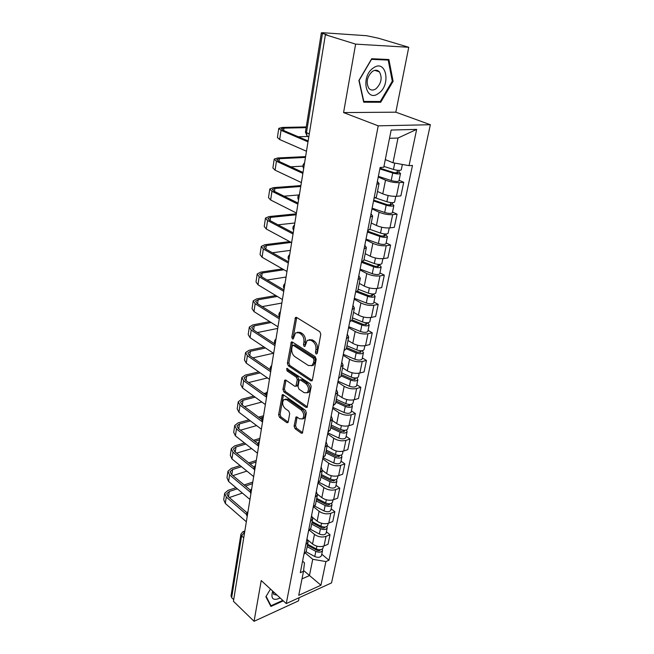 <?xml version="1.0" encoding="UTF-8"?>
<svg xmlns="http://www.w3.org/2000/svg" width="654" height="654" viewBox="0 0 654 654"><rect width="100%" height="100%" fill="white"/><g stroke="black" fill="none" stroke-linecap="round" stroke-linejoin="round"><path stroke-width="0.98" d="M316.135 354.059L317.28 353.397L320.795 334.317L319.798 331.692L296.556 317.427L295.502 317.46L291.807 337.17L292.469 338.952L293.213 338.936L295.526 332.837L298.943 332.772L300.84 333.965C303.243 335.854 304.274 338.592 303.914 342.189L303.489 344.609L304.159 346.416L304.928 346.399L307.266 340.309L310.83 340.235L312.776 341.453C315.236 343.383 316.283 346.162 315.898 349.792L315.457 352.236L316.135 354.059M294.096 426.122L295.019 428.64L301.208 433.152L302.352 433.193L306.35 412.837L305.402 410.279L283.354 394.779L282.299 394.754L278.612 414.84L279.511 417.317L286.754 422.607L287.842 422.639L288.234 421.855L289.689 413.606L288.766 411.096L285.128 408.497C282.364 405.472 281.915 402.512 283.803 399.627L286.648 399.692L301.142 409.919C303.979 412.96 304.453 415.944 302.557 418.887L299.532 418.805L297.104 417.064L295.984 417.039L294.096 426.122L295.551 425.689L296.475 428.206L302.663 432.711L301.208 433.152M343.579 112.578L395.825 112.177L408.75 47.276L355.621 44.129L343.579 112.578L378.216 125.83L286.264 603.585L261.232 580.556L254.063 621.3L233.437 601.279L325.381 34.719L327.008 34.825L322.463 33.411L306.456 132.86L307.143 136.146L308.786 136.964M355.621 44.129L325.381 34.719M310.797 380.832L311.942 380.824L312.399 379.958L316.193 359.299L315.22 356.692L292.354 342.017L291.3 342.034L287.376 363.256L288.308 365.774L310.797 380.832L312.228 380.456M311.206 386.432L307.086 407.36L305.941 407.344L283.852 391.885L282.937 389.392L284.801 380.121L285.855 380.129L294.766 386.244L295.861 386.252L297.3 379.712L296.36 377.178L287.024 370.875L286.689 368.496L310.241 383.849L311.206 386.432M408.75 47.276L378.543 38.251L366.641 35.717L322.79 32.725L321.359 32.823L322.463 33.411M395.825 112.177L430.357 124.726L331.553 582.894L286.264 603.585M254.063 621.3L298.518 600.871L299.148 597.699M233.707 599.653L231.655 597.658L231.026 595.892L240.885 534.457M377.383 181.428L379.067 183.463L376.794 184.42M377.481 191.475L382.786 193.837C387.389 195.669 391.95 196.486 396.455 196.298L399.283 182.646C394.754 182.785 390.168 181.959 385.525 180.169L378.249 177.03M399.283 182.646L403.731 182.286L399.095 180.316M374.047 198.375L376.385 197.034M396.455 196.298L400.886 195.881L403.731 182.286M371.006 213.793L372.633 216L370.352 217.112M392.523 212.068L397.068 214.144L392.662 214.643C388.174 214.896 383.653 214.087 379.099 212.215L371.971 208.896M367.687 230.649L370.033 229.129M371.243 222.998L376.434 225.483C380.955 227.396 385.443 228.205 389.915 227.894L394.305 227.347L397.068 214.144M364.818 245.209L366.379 247.58L364.106 248.839M386.146 242.904L390.593 245.087L386.22 245.708C381.781 246.076 377.325 245.283 372.854 243.329L365.872 239.854M361.515 261.984L363.861 260.292M365.185 253.621L370.27 256.221C374.701 258.216 379.124 259 383.555 258.592L387.912 257.913L390.593 245.087M358.809 275.718L360.305 278.252L358.032 279.642M379.949 272.882L384.307 275.154L379.966 275.898C375.568 276.372 371.17 275.587 366.796 273.56L359.945 269.93M355.523 292.403L357.869 290.556M359.291 283.378L364.278 286.092C368.627 288.152 372.993 288.929 377.374 288.414L381.699 287.621L384.307 275.154M352.964 305.361L354.411 308.042L352.138 309.563M373.916 302.017L378.192 304.38L373.892 305.238C369.526 305.81 365.194 305.042 360.902 302.933L354.19 299.172M349.694 321.964L352.048 319.961M353.561 312.31L358.457 315.122C362.717 317.255 367.025 318.016 371.374 317.403L375.658 316.495L378.192 304.38M347.29 334.178L348.68 336.998L346.416 338.633M368.063 330.352L372.249 332.796L367.981 333.761C363.657 334.423 359.389 333.671 355.171 331.504L348.582 327.605M344.037 350.691L346.391 348.541M347.993 340.448L352.792 343.35C356.978 345.549 361.229 346.293 365.529 345.598L369.788 344.584L372.249 332.796M341.772 362.202L343.105 365.145L340.848 366.894M362.357 357.918L366.469 360.444L362.234 361.507C357.951 362.259 353.74 361.523 349.596 359.291L343.137 355.269M338.535 378.617L340.889 376.336M342.573 367.826L347.282 370.818C351.394 373.074 355.58 373.81 359.847 373.025L364.074 371.913L366.469 360.444M336.401 389.457L337.685 392.523L335.428 394.378M356.806 384.748L360.844 387.34L356.643 388.509C352.4 389.343 348.239 388.615 344.168 386.326L337.832 382.189M333.188 405.782L335.535 403.379M337.3 394.468L341.919 397.542C345.958 399.856 350.094 400.583 354.321 399.717L358.506 398.507L360.844 387.34M331.177 415.985L332.412 419.165L330.164 421.119M351.402 410.876L355.367 413.532L351.198 414.791C346.988 415.699 342.892 414.988 338.895 412.641L332.673 408.398M327.981 432.212L330.327 429.694M332.167 420.416L336.696 423.563C340.669 425.934 344.748 426.645 348.942 425.705L353.095 424.405L355.367 413.532M326.084 441.81L327.278 445.096L325.038 447.14M346.146 436.316L350.029 439.038L345.901 440.379C341.731 441.368 337.677 440.665 333.753 438.27L327.638 433.921M322.913 457.947L325.259 455.315M327.163 445.685L331.619 448.906C335.518 451.325 339.54 452.02 343.693 451.007L347.814 449.633L350.029 439.038M321.13 466.956L322.283 470.34L320.043 472.482M341.012 461.103L344.838 463.89L340.734 465.313C336.606 466.367 332.608 465.673 328.741 463.228L322.741 458.789M317.975 482.995L320.321 480.265M322.291 470.308L326.665 473.602C330.499 476.055 334.472 476.75 338.592 475.662L342.68 474.207L344.838 463.89M316.307 491.456L317.411 494.931L315.187 497.154M336.017 485.26L339.769 488.105L335.706 489.601C331.603 490.721 327.662 490.042 323.861 487.557L317.967 483.028M313.168 507.398L315.506 504.569M317.533 494.301L321.833 497.661C325.61 500.163 329.534 500.841 333.614 499.697L337.668 498.16L339.769 488.105M311.606 515.327L312.669 518.892L310.454 521.197M331.145 508.82L334.832 511.706L330.801 513.284C326.738 514.461 322.839 513.791 319.103 511.264L313.806 507.046M308.484 531.179L310.813 528.252M312.767 517.592L317.133 521.115C320.836 523.658 324.719 524.328 328.758 523.118L332.78 521.516L334.832 511.706M307.02 538.602L308.05 542.248L305.835 544.627M326.395 531.792L330.017 534.727L326.019 536.37C321.989 537.604 318.146 536.942 314.468 534.383L309.644 530.41M303.914 554.355L306.244 551.347M307.969 540.171L312.538 543.989C316.193 546.564 320.019 547.226 324.024 545.967L328.022 544.291L330.017 534.727M385.296 159.584L392.997 162.764L398.008 138.027L389.514 138.321M302.009 578.872L309.432 575.594L312.735 559.301L325.913 561.557L320.942 585.232L298.739 595.32L303.513 571.285L300.309 572.675L380.129 167.473L383.775 167.244L391.157 130.048L416.655 129.394L409.044 165.65L392.997 162.764M325.913 561.557L328.97 560.233L412.478 165.437L409.044 165.65M378.216 125.83L430.357 124.726M380.718 102.253L393.111 81.284L388.901 59.522L371.709 58.737L358.899 80.475L363.714 102.212L380.718 102.253L378.584 101.484M282.798 600.397L270.993 605.743L266.113 596.35L270.478 589.066L265.867 596.75L270.903 606.446L283.28 600.838M303.603 570.525L320.942 585.232M302.573 561.189L304.478 562.824L303.513 571.285M312.735 559.301L305.483 553.137M321.76 554.2L328.97 560.233M416.655 129.394L398.008 138.027M392.253 80.998L393.111 81.284M317.288 353.373L317.394 349.44C317.779 345.827 316.732 343.048 314.272 341.118L312.776 341.453M309.219 339.679L312.326 339.9L314.272 341.118M297.447 332.24L300.439 332.453L302.336 333.646C304.739 335.535 305.77 338.273 305.41 341.854L305.279 345.696M296.703 317.517L293.303 336.851L293.564 338.2M292.485 342.099L288.855 362.905L289.779 365.423L312.244 380.424M314.018 360.068L313.34 358.245L293.303 345.337L292.232 345.991L291.798 348.508C291.463 352.016 292.469 354.721 294.815 356.626L308.418 365.545L312.056 365.504L313.552 362.618L314.018 360.068L315.514 359.708L314.836 357.893L313.34 358.245M293.074 345.23L294.799 345.001L314.836 357.893M311.647 365.79L313.544 365.136L315.048 362.259L313.552 362.618M315.514 359.708L315.048 362.259M307.396 406.919L285.316 391.501L283.852 391.885M285.953 380.195L284.4 389.007L285.316 391.501M296.663 386.048L297.766 385.018L298.772 379.336L297.832 376.802L288.504 370.516L287.024 370.875M287.85 368.782L288.504 370.516M304.184 392.702L307.216 392.727C309.211 389.686 308.753 386.637 305.835 383.579L300.587 380.031L299.483 380.031L299.041 380.898L298.028 386.588L298.968 389.13L304.184 392.702M307.061 392.85L308.696 392.335C310.691 389.293 310.233 386.244 307.315 383.195L305.835 383.579M300.17 379.851L302.066 379.655L307.315 383.195M297.129 417.089L295.551 425.689M302.459 418.969L304.02 418.454C305.917 415.519 305.443 412.535 302.606 409.502L301.142 409.919M285.348 399.161L288.112 399.3L302.606 409.502M283.444 394.836L280.059 414.432L280.967 416.909L288.161 422.149M379.99 168.184L394.051 172.664L397.787 172.877L397.027 172.223L398.915 172.092L400.51 173.449L398.997 180.782M379.851 168.904L392.727 173.008C396.749 174.087 399.341 174.234 400.51 173.449M378.38 176.376L391.198 180.52C395.204 181.608 397.796 181.747 398.965 180.937M397.419 170.285L396.839 173.122M383.931 166.427L393.446 169.443C397.477 170.522 400.076 170.669 401.245 169.901L401.278 169.762M399.267 170.4L398.915 172.092M306.146 127.653L284.016 128.127L281.359 128.813L283.051 130.285L308.14 140.962M308.001 141.828L281.048 130.334L278.776 128.356L282.373 127.432L306.26 126.941M306.473 151.238L279.675 139.531L277.419 137.504L278.735 128.609M307.494 136.49L298.281 136.768M373.696 200.124L387.503 204.776L391.198 204.923L390.463 204.22L392.343 204.032L393.88 205.503L392.416 212.607M373.54 200.925L386.179 205.192C390.136 206.296 392.702 206.402 393.88 205.503M372.11 208.185L384.699 212.485C388.639 213.596 391.198 213.694 392.375 212.771M390.798 202.577L390.258 205.217M375.617 197.949L386.89 201.734C390.847 202.838 393.422 202.944 394.591 202.061L394.624 201.898M392.621 202.658L392.343 204.032M367.589 231.156L381.151 235.963L384.797 236.053L384.086 235.293L385.95 235.048L387.446 236.634L386.024 243.509M367.409 232.031L379.827 236.446C383.718 237.574 386.261 237.639 387.446 236.634M366.027 239.086L378.388 243.533C382.271 244.67 384.797 244.719 385.983 243.689M384.364 233.928L383.857 236.396M369.984 229.366L380.514 233.086C384.413 234.214 386.955 234.279 388.133 233.282L388.174 233.11M386.171 233.985L385.95 235.048M373.336 67.967C360.133 76.6 366.044 103.177 378.592 93.334C391.337 85.085 386.22 58.476 373.336 67.967M372.355 71.433C366.951 76.796 365.782 82.429 368.848 88.331C370.834 90.432 373.213 90.587 375.976 88.78C381.356 83.426 382.5 77.793 379.41 71.883C377.464 69.823 375.11 69.667 372.355 71.433M392.286 81.17L380.285 101.484L363.796 101.435L359.144 80.377L371.546 59.342L388.198 60.094L392.286 81.17M385.991 59.391L388.198 60.094M272.685 591.093C270.576 598.786 273.078 601.083 280.19 598.001M273.249 591.617L273.642 594.322L277.116 595.173M270.102 604.909L270.993 605.743M305.467 157.418L279.413 158.693L276.765 159.527L278.416 161.129L303.031 172.46M302.867 173.433L276.429 161.236L274.222 159.077L277.795 157.957L305.598 156.608M301.388 182.572L275.097 170.179L272.898 167.972L274.181 159.363M302.9 166.132L290.785 166.819M300.75 186.472L274.933 188.434L272.301 189.407L273.912 191.14L298.061 203.075M297.889 204.146L271.941 191.287L269.791 188.965L273.347 187.657L300.897 185.589M296.442 213.041L270.642 200.001L268.508 197.622L269.742 189.276M298.853 194.941L284.106 196.175M362.594 261.657L374.971 266.268L378.584 266.301L377.889 265.491L379.737 265.189L381.184 266.881L379.811 273.536M361.458 262.262L373.663 266.807C377.489 267.96 379.999 267.985 381.184 266.881M360.109 269.113L372.257 273.691C376.075 274.852 378.576 274.868 379.77 273.732M378.118 264.388L377.644 266.685M363.976 259.703L374.325 263.546C378.159 264.69 380.669 264.723 381.862 263.627L381.903 263.431M379.9 264.412L379.737 265.189M357.607 291.292L368.97 295.714L372.543 295.69L371.873 294.84L373.704 294.496L375.11 296.27L373.769 302.728M356.643 292.019L367.662 296.319C371.431 297.488 373.908 297.472 375.11 296.27M354.362 298.306L366.305 303.006C370.058 304.184 372.527 304.167 373.728 302.941M372.044 293.989L371.611 296.115M358.139 289.199L368.308 293.139C372.077 294.316 374.562 294.3 375.764 293.115L375.805 292.902M373.81 293.989L373.704 294.496M352.073 319.855L363.133 324.351L366.665 324.278L366.019 323.378L367.834 322.986L369.191 324.858L367.9 331.12M351.68 320.877L361.834 325.005C365.537 326.199 367.989 326.15 369.191 324.858M348.762 326.698L360.509 331.513C364.204 332.714 366.649 332.657 367.85 331.341M366.142 322.765L365.741 324.744M352.465 317.869L362.463 321.915C366.175 323.109 368.627 323.06 369.829 321.784L369.878 321.564M296.164 214.782L270.576 217.381L267.96 218.485L269.522 220.333L293.229 232.849M293.041 234.009L267.576 220.537L265.475 218.052L269.023 216.564L296.319 213.817M291.635 242.659L266.309 229.014L264.232 226.48L265.426 218.395M294.831 222.989L278.024 224.821M291.193 242.421L266.333 245.569L263.726 246.795L265.246 248.765L288.528 261.813M288.324 263.063L263.317 249.011L261.281 246.37L264.805 244.719L289.657 241.596M286.959 271.475L262.091 257.259L260.063 254.586L261.224 246.738M290.384 250.359L272.399 252.771M283.942 269.75L262.197 273.029L259.605 274.378L261.085 276.446L283.95 290M283.738 291.332L259.18 276.74L257.194 273.961L260.693 272.146L282.43 268.892M282.405 299.524L257.978 284.776L256.008 281.956L257.136 274.353M286.06 277.043L267.134 280.026M346.579 347.609L357.46 352.204L360.951 352.081L360.321 351.149L362.128 350.707L363.444 352.661L362.185 358.735M346.35 348.762L356.16 352.915C359.806 354.125 362.234 354.043 363.444 352.661M343.325 354.313L354.877 359.242C358.506 360.46 360.934 360.37 362.136 358.972M360.403 350.757L360.027 352.58M346.939 345.77L356.773 349.906C360.428 351.116 362.856 351.034 364.065 349.669L364.114 349.44M277.321 296.45L258.166 299.785L255.591 301.241L257.038 303.407L279.503 317.443M279.274 318.858L255.142 303.742L253.204 300.832L256.695 298.87L275.833 295.559M277.975 326.828L253.973 311.574L252.052 308.623L253.147 301.249M281.833 303.055L262.164 306.612M341.233 374.611L351.934 379.304L355.392 379.14L354.779 378.167L355.4 378.004M340.987 375.821L350.642 380.064C354.239 381.29 356.634 381.176 357.844 379.721L356.822 377.857M338.028 381.192L349.391 386.228C352.972 387.454 355.367 387.332 356.577 385.86L356.626 385.615M354.82 377.987L354.468 379.672M341.568 372.911L351.239 377.137C354.836 378.364 357.239 378.257 358.449 376.81L358.498 376.565M313.544 365.136L312.056 365.504M271.214 322.528L254.243 325.872L251.676 327.425L253.09 329.69L275.162 344.168M274.925 345.655L251.21 330.066L249.321 327.025L252.787 324.924L269.75 321.604M273.658 353.422L250.073 337.701L248.201 334.619L249.256 327.466M277.721 328.431L257.447 332.551M336.025 400.91L346.555 405.693L349.98 405.48L349.408 404.491L349.056 406.052M335.772 402.169L345.271 406.494C348.811 407.736 351.19 407.589 352.4 406.06L351.59 404.278M332.87 407.368L344.053 412.494C347.576 413.737 349.947 413.59 351.165 412.036L351.214 411.783M336.336 399.332L345.852 403.649C349.391 404.883 351.77 404.744 352.988 403.224L353.037 402.97M265.524 347.993L250.417 351.296L247.866 352.956L249.239 355.31L270.429 369.853M270.682 371.758L247.376 355.719L245.536 352.563L248.986 350.323L264.085 347.037M269.456 379.328L246.264 363.158L244.441 359.97L245.471 353.021M273.405 353.258L252.951 357.852M330.957 426.514L341.323 431.378L344.707 431.133L344.396 430.307M330.695 427.83L340.039 432.229C343.53 433.479 345.876 433.308 347.094 431.714L346.448 429.997M327.85 432.858L338.854 438.074C342.328 439.325 344.674 439.153 345.892 437.534L345.95 437.264M331.243 425.067L340.603 429.457C344.094 430.708 346.448 430.536 347.666 428.95L347.724 428.681M260.186 372.862L246.681 376.099L244.146 377.857L245.487 380.285L266.031 395.008M266.554 397.199L243.64 380.734L241.849 377.464L245.275 375.102L258.771 371.881M265.361 404.581L242.56 387.994L240.778 384.691L241.776 377.947M269.612 369.297L270.225 369.15M267.445 377.93L248.643 382.549M326.019 451.464L336.221 456.41L339.565 456.116L339.418 455.437M325.749 452.83L334.946 457.293C338.38 458.56 340.709 458.364 341.928 456.696L341.413 455.037M323.207 457.808L333.785 462.983C337.211 464.258 339.532 464.054 340.75 462.37L340.808 462.092M326.281 450.14L335.494 454.595C338.936 455.863 341.265 455.666 342.483 454.007L342.541 453.729M255.142 397.15L243.035 400.305L240.517 402.145L241.825 404.654L261.894 419.639M262.532 422.002L239.993 405.137L238.244 401.76L241.653 399.275L253.76 396.144M261.363 429.196L238.939 412.216L237.198 408.815L238.17 402.259M263.93 393.504L266.333 392.882M261.862 402.03L244.498 406.657M265.982 394.329L265.32 394.501M321.204 475.777L331.251 480.796L334.562 480.469L334.505 479.922M320.926 477.191L329.984 481.72C333.368 482.995 335.674 482.775 336.892 481.05L336.483 479.439M319.078 482.341L328.856 487.263C332.232 488.546 334.529 488.317 335.747 486.576L335.804 486.29M321.449 474.567L330.515 479.088C333.908 480.363 336.213 480.142 337.431 478.426L337.489 478.139M250.368 420.865L239.478 423.923L236.977 425.844L238.244 428.435L257.962 443.723M258.363 445.995L236.437 428.95L234.729 425.468L238.121 422.876L249.002 419.835M257.472 453.197L235.407 435.858L233.707 432.351L234.655 425.983M258.583 417.162L263.546 415.781M256.597 425.582L240.508 430.185M262.712 417.407L259.949 418.184M316.511 499.484L326.403 504.569C328.006 505.182 329.101 505.068 329.681 504.209L329.69 503.784M316.225 500.939L325.144 505.526C328.48 506.817 330.761 506.572 331.979 504.782L331.652 503.22M314.836 506.163L324.041 510.938C327.368 512.229 329.641 511.976 330.867 510.177L330.924 509.883M316.732 498.381L325.667 502.959C329.003 504.25 331.292 504.005 332.51 502.223L332.567 501.929M245.814 444.041L236.012 446.976L233.519 448.987L234.761 451.644L254.185 467.258M254.193 469.294L232.971 452.184L231.303 448.611L234.672 445.905L244.473 442.987M253.67 476.611L231.957 458.928L230.306 455.331L231.222 449.143M253.531 440.281L259.875 438.393M251.618 448.603L236.658 453.165M259.63 439.905L254.872 441.327M311.933 522.603L321.678 527.745C323.256 528.367 324.343 528.236 324.932 527.353L324.956 527.05M311.639 524.091L320.427 528.743C323.714 530.042 325.97 529.773 327.196 527.925L326.935 526.413M310.511 529.307L319.356 534.016C322.635 535.315 324.883 535.037 326.109 533.19L326.166 532.879M312.007 522.244L313.38 523.364M312.138 521.598L320.934 526.241C324.229 527.541 326.485 527.271 327.711 525.432L327.768 525.129M241.473 466.678L232.62 469.498L230.143 471.575L231.352 474.297L250.547 490.271M250.286 492.151L229.579 474.869L227.952 471.215L231.295 468.403L240.149 465.599M249.959 499.468L228.598 481.458L226.979 477.772L227.87 471.763M248.733 462.877L256.286 460.481M246.893 471.093L232.938 475.613M256.033 462.035L250.057 463.939M307.47 545.15L317.076 550.357C318.629 550.979 319.7 550.84 320.288 549.932L320.321 549.736M307.167 546.679L315.825 551.379C319.07 552.687 321.302 552.401 322.528 550.505L322.324 549.025M306.154 551.821L314.778 556.529C318.016 557.837 320.239 557.543 321.466 555.638L321.531 555.32M307.593 544.529L309.914 546.474M307.65 544.251L316.323 548.943C319.569 550.251 321.809 549.957 323.027 548.068L323.092 547.758M237.304 488.8L229.309 491.489L226.84 493.639L228.033 496.427L247.024 512.761M246.558 514.518L226.268 497.024L224.682 493.279L228.009 490.377L236.004 487.696M246.345 521.769L225.311 503.457L223.725 499.697L224.592 493.844M244.171 484.957L252.787 482.072M242.381 493.075L229.325 497.539M252.526 483.674L245.471 486.045M328.758 523.118L330.801 513.284M333.614 499.697L335.706 489.601M338.592 475.662L340.734 465.313M343.693 451.007L345.901 440.379M348.942 425.705L351.198 414.791M354.321 399.717L356.643 388.509M359.847 373.025L362.234 361.507M365.529 345.598L367.981 333.761M371.374 317.403L373.892 305.238M377.374 288.414L379.966 275.898M383.555 258.592L386.22 245.708M389.915 227.894L392.662 214.643M324.024 545.967L326.019 536.37M312.538 543.989L314.468 534.383M317.133 521.115L319.103 511.264M321.833 497.661L323.861 487.557M326.665 473.602L328.741 463.228M331.619 448.906L333.753 438.27M336.696 423.563L338.895 412.641M341.919 397.542L344.168 386.326M347.282 370.818L349.596 359.291M352.792 343.35L355.171 331.504M358.457 315.122L360.902 302.933M364.278 286.092L366.796 273.56M370.27 256.221L372.854 243.329M376.434 225.483L379.099 212.215M382.786 193.837L385.525 180.169M304.135 165.658L303.889 167.138M299.025 197.14L298.788 198.579M294.055 227.731L293.834 229.129M289.231 257.472L289.011 258.829M284.539 286.395L284.327 287.711M279.969 314.533L279.765 315.817M275.53 341.928L275.326 343.17M271.197 368.594L271.001 369.804M266.987 394.566L266.791 395.752M262.875 419.868L262.687 421.029M258.878 444.532L258.69 445.66M254.97 468.583L254.798 469.678M251.169 492.029L250.997 493.1M247.457 514.911L247.286 515.957M309.26 134.037L305.443 132.01L321.343 32.888M243.738 537.801L241.596 535.888L231.655 597.658M244.67 532.07L241.596 535.888L240.925 534.204L242.814 531.751L244.694 531.939M317.394 349.44L315.898 349.792M312.326 339.9L310.83 340.235M304.985 344.282L303.489 344.609M305.41 341.854L303.914 342.189M302.336 333.646L300.84 333.965M300.439 332.453L298.943 332.772M293.303 336.851L291.807 337.17M296.491 318.138L294.995 318.433M316.953 351.885L315.457 352.236M289.779 365.423L288.308 365.774M288.855 362.905L287.376 363.256M292.313 342.639L290.826 342.966M294.799 345.001L293.303 345.337M307.388 406.935L305.941 407.344M284.4 389.007L282.937 389.392M285.831 380.603L284.367 380.98M297.766 385.018L296.295 385.402M298.772 379.336L297.3 379.712M297.832 376.802L296.36 377.178M302.066 379.655L300.587 380.031M297.039 417.416L295.583 417.841M288.112 399.3L286.648 399.692M288.144 422.198L286.754 422.607M280.967 416.909L279.511 417.317M280.059 414.432L278.612 414.84M283.346 395.196L281.882 395.588M296.475 428.206L295.019 428.64M392.727 173.008L391.198 180.52M394.746 163.075L393.446 169.443M279.675 139.531L281.048 130.334M283.656 130.538L284.016 128.127M386.179 205.192L384.699 212.485M388.149 195.53L386.89 201.734M379.827 236.446L378.388 243.533M381.707 227.232L380.514 233.086M275.097 170.179L276.429 161.236M279.005 161.399L279.413 158.693M270.642 200.001L271.941 191.287M274.484 191.426L274.933 188.434M373.663 266.807L372.257 273.691M375.445 258.019L374.325 263.546M367.662 296.319L366.305 303.006M369.363 287.932L368.308 293.139M361.834 325.005L360.509 331.513M363.461 317.01L362.463 321.915M266.309 229.014L267.576 220.537M270.086 220.635L270.576 217.381M262.091 257.259L263.317 249.011M265.81 249.076L266.333 245.569M257.978 284.776L259.18 276.74M261.633 276.765L262.197 273.029M356.16 352.915L354.877 359.242M357.713 345.279L356.773 349.906M253.973 311.574L255.142 303.742M257.578 303.742L258.166 299.785M350.642 380.064L349.391 386.228M352.122 372.78L351.239 377.137M250.073 337.701L251.21 330.066M253.613 330.033L254.243 325.872M345.271 406.494L344.053 412.494M346.685 399.545L345.852 403.649M246.264 363.158L247.376 355.719M249.754 355.662L250.417 351.296M344.086 430.299L343.791 431.73M340.039 432.229L338.854 438.074M341.388 425.599L340.603 429.457M242.56 387.994L243.64 380.734M245.994 380.653L246.681 376.099M338.927 455.437L338.658 456.745M334.946 457.293L333.785 462.983M336.23 450.974L335.494 454.595M238.939 412.216L239.993 405.137M242.323 405.03L243.035 400.305M333.908 479.93L333.663 481.123M329.984 481.72L328.856 487.263M331.21 475.695L330.515 479.088M235.407 435.858L236.437 428.95M238.743 428.82L239.478 423.923M329.011 503.801L328.782 504.888M325.144 505.526L324.041 510.938M326.313 499.779L325.667 502.959M231.957 458.928L232.971 452.184M235.244 452.028L236.012 446.976M324.237 527.075L324.032 528.056M320.427 528.743L319.356 534.016M321.539 523.257L320.934 526.241M228.598 481.458L229.579 474.869M231.835 474.698L232.62 469.498M319.577 549.777L319.397 550.66M315.825 551.379L314.778 556.529M316.888 546.155L316.323 548.943M225.311 503.457L226.268 497.024M228.499 496.827L229.309 491.489M304.568 162.96C302.728 164.587 302.426 166.451 303.66 168.56M299.467 194.385C297.66 195.987 297.357 197.827 298.576 199.895M294.513 224.935C292.722 226.505 292.436 228.311 293.638 230.347M289.697 254.627C287.932 256.18 287.646 257.954 288.831 259.965M285.005 283.501C283.272 285.038 282.986 286.787 284.155 288.766M280.452 311.598C278.735 313.111 278.449 314.844 279.61 316.798M276.013 338.944C274.32 340.44 274.042 342.156 275.179 344.078M271.688 365.57C270.02 367.049 269.742 368.742 270.862 370.646M267.486 391.501C265.826 392.972 265.557 394.648 266.668 396.528M263.382 416.77C261.747 418.225 261.477 419.884 262.573 421.748M259.385 441.393C257.774 442.84 257.504 444.491 258.583 446.339M255.485 465.403C253.891 466.842 253.629 468.477 254.692 470.308M251.692 488.824C250.114 490.247 249.853 491.873 250.899 493.688M247.98 511.665C246.419 513.088 246.166 514.698 247.196 516.496M306.129 551.96L308.05 542.248M376.32 197.345L379.067 183.463M369.96 229.472L372.633 216M363.788 260.668L366.379 247.58M357.787 290.956L360.305 278.252M351.966 320.395L354.411 308.042M346.301 348.999L348.68 336.998M340.791 376.818L343.105 365.145M335.437 403.886L337.685 392.523M330.221 430.218L332.412 419.165M325.152 455.854L327.278 445.096M320.207 480.821L322.283 470.34M315.392 505.15L317.411 494.931M310.699 528.849L312.669 518.892M308.811 136.85L307.143 136.146L305.426 132.108M243.574 531.465L244.849 530.983M296.278 317.304L295.502 317.46M292.027 341.878L291.3 342.034M285.455 379.958L284.801 380.121M297.333 385.868L295.861 386.252M287.163 368.382L286.689 368.496M308.696 392.335L307.216 392.727M296.605 416.86L295.984 417.039M304.02 418.454L302.557 418.887M282.929 394.591L282.299 394.754M402.373 164.448L401.245 169.901M395.776 196.339L394.591 202.061M389.236 227.96L388.133 233.282M374.726 70.338L379.41 71.883M382.884 258.673L381.862 263.627M376.712 288.512L375.764 293.115M370.712 317.517L369.829 321.784M364.875 345.729L364.065 349.669M357.844 379.721L356.577 385.86M359.201 373.164L358.449 376.81M352.4 406.06L351.165 412.036M353.683 399.872L352.988 403.224M347.094 431.714L345.892 437.534M348.304 425.868L347.666 428.95M341.928 456.696L340.75 462.37M343.064 451.195L342.483 454.007M336.892 481.05L335.747 486.576M337.963 475.859L337.431 478.426M331.979 504.782L330.867 510.177M332.992 499.901L332.51 502.223M327.196 527.925L326.109 533.19M328.144 523.331L327.711 525.432M230.077 471.984L230.143 471.575M322.528 550.505L321.466 555.638M323.419 546.188L323.027 548.068M226.783 494.056L226.84 493.639"/></g></svg>
